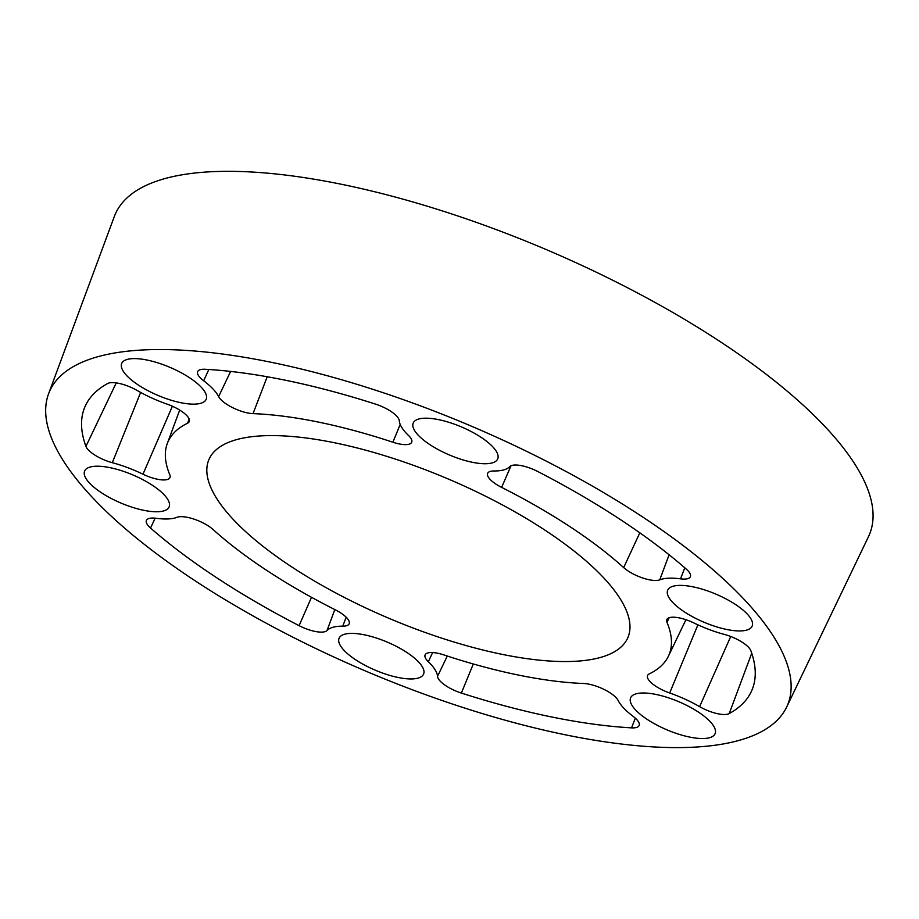 <?xml version="1.0" encoding="UTF-8"?>
<svg xmlns="http://www.w3.org/2000/svg" width="919" height="919" viewBox="0 0 919 919"><rect width="100%" height="100%" fill="white"/><g stroke="black" fill="none" stroke-linecap="round" stroke-linejoin="round"><path stroke-width="1.38" d="M165.994 479.798A22.757 7.57 -157 0 0 170.026 477.432A22.757 7.57 -157 0 0 169.82 474.813A272.219 90.544 23 0 1 167.304 443.509A272.219 90.544 23 0 1 187.602 423.199A22.757 7.57 -157 0 0 189.291 421.499A22.757 7.57 -157 0 0 167.109 404.142A60.459 20.115 23 0 1 137.172 390.483A22.757 7.57 -157 0 0 107.569 383.556A362.35 120.527 -157 0 0 85.616 405.302A362.35 120.527 -157 0 0 85.938 446.381A22.757 7.57 -157 0 0 112.302 462.694A60.459 20.115 23 0 1 142.973 474.215A22.757 7.57 -157 0 0 165.994 479.798M177.057 517.294A60.459 20.115 23 0 1 171.945 518.592A60.459 20.115 23 0 1 156.299 518.305A22.757 7.57 -157 0 0 146.466 520.338A22.757 7.57 -157 0 0 150.544 528.046A362.35 120.527 -157 0 0 299.1 625.667A22.757 7.57 -157 0 0 323.557 631.973A22.757 7.57 -157 0 0 327.038 630.491A60.459 20.115 23 0 1 342.753 626.172A22.757 7.57 -157 0 0 345.188 626.011A22.757 7.57 -157 0 0 349.22 623.656A22.757 7.57 -157 0 0 335.182 609.756A272.219 90.544 23 0 1 213.116 529.551A22.757 7.57 -157 0 0 177.057 517.294M635.144 727.745A22.757 7.57 -157 0 0 639.176 725.39A22.757 7.57 -157 0 0 633.134 716.372A60.459 20.115 23 0 1 618.177 700.531A22.757 7.57 -157 0 0 583.76 683.506A272.219 90.544 23 0 1 443.923 654.925A22.757 7.57 -157 0 0 425.152 654.81A22.757 7.57 -157 0 0 428.346 661.726A60.459 20.115 23 0 1 437.524 676.384A22.757 7.57 -157 0 0 461.372 693.075A362.35 120.527 -157 0 0 631.571 727.859A22.757 7.57 -157 0 0 635.144 727.745M726.665 714.373A22.757 7.57 -157 0 0 729.226 713.592A362.35 120.527 -157 0 0 752.627 688.434A362.35 120.527 -157 0 0 750.869 650.767A22.757 7.57 -157 0 0 724.494 634.455A60.459 20.115 23 0 1 693.822 622.933A22.757 7.57 -157 0 0 666.861 619.498A22.757 7.57 -157 0 0 666.976 622.324A272.219 90.544 23 0 1 668.4 656.212A272.219 90.544 23 0 1 649.205 673.949A22.757 7.57 -157 0 0 647.596 675.431A22.757 7.57 -157 0 0 669.687 692.995A60.459 20.115 23 0 1 699.623 706.654A22.757 7.57 -157 0 0 726.665 714.373M657.809 580.337A22.757 7.57 -157 0 0 659.739 579.843A60.459 20.115 23 0 1 680.508 578.844A22.757 7.57 -157 0 0 686.39 578.947A22.757 7.57 -157 0 0 690.422 576.592A22.757 7.57 -157 0 0 686.252 569.091A362.35 120.527 -157 0 0 537.695 471.481A22.757 7.57 -157 0 0 509.758 466.645A60.459 20.115 23 0 1 500.522 470.574A60.459 20.115 23 0 1 494.054 470.976A22.757 7.57 -157 0 0 487.679 473.274A22.757 7.57 -157 0 0 501.625 487.392A272.219 90.544 23 0 1 623.679 567.597A22.757 7.57 -157 0 0 657.809 580.337M407.714 444.474A22.757 7.57 -157 0 0 411.746 442.119A22.757 7.57 -157 0 0 408.45 435.422A60.459 20.115 23 0 1 399.283 420.764A22.757 7.57 -157 0 0 375.423 404.073A362.35 120.527 -157 0 0 205.224 369.277A22.757 7.57 -157 0 0 197.711 371.54A22.757 7.57 -157 0 0 203.662 380.776A60.459 20.115 23 0 1 218.63 396.617A22.757 7.57 -157 0 0 253.035 413.63A272.219 90.544 23 0 1 392.884 442.223A22.757 7.57 -157 0 0 407.714 444.474M347.129 633.708A45.893 15.267 23 0 1 397.272 646.838A45.893 15.267 23 0 1 423.67 673.891A45.893 15.267 23 0 1 415.537 678.647A45.893 15.267 23 0 1 364.797 665.195A45.893 15.267 23 0 1 339.191 638.027A45.893 15.267 23 0 1 347.129 633.708M92.681 466.507A45.893 15.267 23 0 1 142.813 479.649A45.893 15.267 23 0 1 169.211 506.691A45.893 15.267 23 0 1 161.089 511.458A45.893 15.267 23 0 1 110.337 497.995A45.893 15.267 23 0 1 84.732 470.838A45.893 15.267 23 0 1 92.681 466.507M129.74 358.904A45.893 15.267 23 0 1 179.883 372.046A45.893 15.267 23 0 1 206.27 399.087A45.893 15.267 23 0 1 198.148 403.843A45.893 15.267 23 0 1 147.408 390.391A45.893 15.267 23 0 1 121.802 363.235A45.893 15.267 23 0 1 129.74 358.904M421.258 418.49A45.893 15.267 23 0 1 471.39 431.631A45.893 15.267 23 0 1 497.788 458.684A45.893 15.267 23 0 1 489.666 463.44A45.893 15.267 23 0 1 438.926 449.977A45.893 15.267 23 0 1 413.32 422.82A45.893 15.267 23 0 1 421.258 418.49M675.718 585.69A45.893 15.267 23 0 1 725.849 598.832A45.893 15.267 23 0 1 752.247 625.873A45.893 15.267 23 0 1 744.114 630.641A45.893 15.267 23 0 1 693.374 617.177A45.893 15.267 23 0 1 667.768 590.021A45.893 15.267 23 0 1 675.718 585.69M638.648 693.294A45.893 15.267 23 0 1 688.79 706.435A45.893 15.267 23 0 1 715.189 733.477A45.893 15.267 23 0 1 707.056 738.244A45.893 15.267 23 0 1 656.315 724.781A45.893 15.267 23 0 1 630.71 697.624A45.893 15.267 23 0 1 638.648 693.294M248.762 437.111A227.613 75.714 -157 0 0 209.371 458.581A227.613 75.714 -157 0 0 336.365 593.272A227.613 75.714 -157 0 0 588.034 660.037A227.613 75.714 -157 0 0 628.343 636.419A227.613 75.714 -157 0 0 497.42 502.279A227.613 75.714 -157 0 0 248.762 437.111M119.573 352.218A400.948 133.37 -157 0 0 48.569 393.814A400.948 133.37 -157 0 0 279.192 630.124A400.948 133.37 -157 0 0 717.222 744.93A400.948 133.37 -157 0 0 786.63 707.113A400.948 133.37 -157 0 0 562.91 469.816A400.948 133.37 -157 0 0 119.573 352.218M786.63 707.113L868.466 536.696A409.69 136.276 -157 0 0 639.877 294.229A409.69 136.276 -157 0 0 186.856 174.059A409.69 136.276 -157 0 0 114.301 216.574L48.569 393.814M334.815 609.573L327.038 630.491M751.731 653.237L729.226 713.592M669.112 554.777L659.739 579.843M230.612 371.425L218.63 396.617M267.211 376.756L253.035 413.63M208.82 369.495L203.662 380.776M400.202 424.452L392.884 442.223M639.819 532.825L623.679 567.597M511.021 465.784L501.625 487.392M684.804 567.827L680.508 578.844M669.181 617.729L666.976 622.324M730.731 636.488L699.623 706.654M697.9 624.851L669.687 692.995M635.305 718.164L631.571 727.859M473.308 663.977L461.372 693.075M447.277 656.028L437.524 676.384M432.619 652.547L428.346 661.726M346.176 617.212L342.753 626.172M311.495 597.281L299.1 625.667M155.116 518.167L150.544 528.046M189.153 419.041L187.602 423.199M172.381 406.232L142.973 474.215M140.653 392.436L112.302 462.694M116.231 382.913L85.938 446.381M668.4 656.212L685.93 619.705M167.304 443.509L179.699 410.081"/></g></svg>
